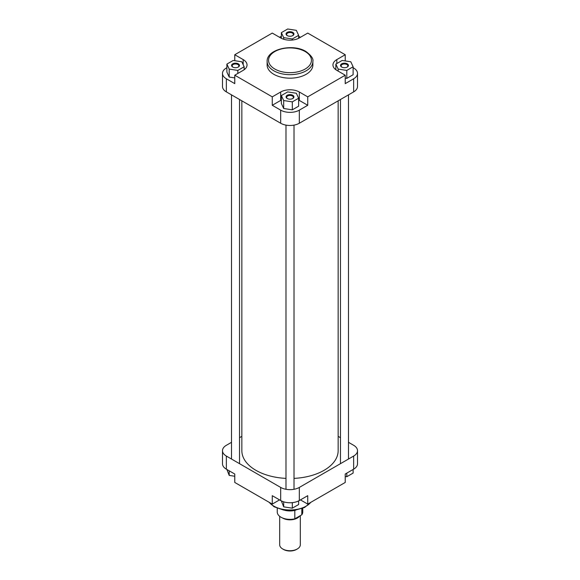 <?xml version="1.0" encoding="UTF-8"?>
<svg xmlns="http://www.w3.org/2000/svg" width="580" height="580" viewBox="0 0 580 580"><rect width="100%" height="100%" fill="white"/><g stroke="black" fill="none" stroke-linecap="round" stroke-linejoin="round"><path stroke-width="0.87" d="M287.216 35.59L287.216 35.59A3.944 2.276 180 0 1 287.216 32.371A3.944 2.276 180 0 1 292.784 32.371A3.944 2.276 180 0 1 292.784 35.59A3.944 2.276 180 0 1 287.216 35.59M292.567 35.706A3.371 1.943 0 0 0 293.371 34.452A3.371 1.943 0 0 0 292.378 33.075A3.371 1.943 0 0 0 288.709 32.654A3.371 1.943 0 0 0 286.629 34.452A3.371 1.943 0 0 0 287.433 35.706M341.692 67.048L341.692 67.048A3.944 2.276 180 0 1 341.692 63.829A3.944 2.276 180 0 1 347.268 63.829A3.944 2.276 180 0 1 347.268 67.048A3.944 2.276 180 0 1 341.692 67.048M347.05 67.164A3.371 1.943 0 0 0 347.848 65.91A3.371 1.943 0 0 0 346.862 64.532A3.371 1.943 0 0 0 343.193 64.112A3.371 1.943 0 0 0 341.113 65.91A3.371 1.943 0 0 0 341.917 67.164M287.216 98.506L287.216 98.506A3.944 2.276 180 0 1 287.216 95.287A3.944 2.276 180 0 1 292.784 95.287A3.944 2.276 180 0 1 292.784 98.506A3.944 2.276 180 0 1 287.216 98.506M292.567 98.622A3.371 1.943 0 0 0 293.371 97.36A3.371 1.943 0 0 0 292.378 95.99A3.371 1.943 0 0 0 288.709 95.569A3.371 1.943 0 0 0 286.629 97.36A3.371 1.943 0 0 0 287.433 98.622M232.732 67.048L232.732 67.048A3.944 2.276 180 0 1 232.732 63.829A3.944 2.276 180 0 1 238.307 63.829A3.944 2.276 180 0 1 238.307 67.048A3.944 2.276 180 0 1 232.732 67.048M238.083 67.164A3.371 1.943 0 0 0 238.887 65.91A3.371 1.943 0 0 0 237.901 64.532A3.371 1.943 0 0 0 234.226 64.112A3.371 1.943 0 0 0 232.152 65.91A3.371 1.943 0 0 0 232.95 67.164M273.825 74.312A22.874 13.209 0 0 0 298.751 77.169A22.874 13.209 0 0 0 312.874 64.975L312.874 61.458A22.874 13.209 180 0 1 298.751 73.66A22.874 13.209 180 0 1 273.825 70.796A22.874 13.209 180 0 1 267.126 61.458L267.126 64.975A22.874 13.209 0 0 0 273.825 74.312M300.44 37.294L299.324 36.649A13.188 7.612 0 0 0 298.635 36.279M281.365 36.279A13.188 7.612 0 0 0 280.676 36.649L279.56 37.294M226.881 67.708L226.352 68.012A13.188 7.612 0 0 0 222.495 73.399A13.188 7.612 0 0 0 226.352 78.778L234.769 83.636L234.769 75.212L243.179 70.354A13.188 7.612 0 0 0 247.044 64.975A13.188 7.612 0 0 0 243.179 59.588L234.769 54.73L272.267 33.082L280.676 37.939A13.188 7.612 0 0 0 299.324 37.939L307.733 33.082L345.231 54.73L336.82 59.588A13.188 7.612 0 0 0 332.956 64.975A13.188 7.612 0 0 0 336.82 70.354L345.231 75.212L307.733 96.86L299.324 92.002A13.188 7.612 0 0 0 280.676 92.002L272.267 96.86L234.769 75.212M244.84 69.187A13.188 7.612 0 0 0 244.151 68.643M226.881 64.105L229.194 69.085L237.829 70.427L244.151 66.772L241.838 61.792L233.204 60.458L226.881 64.105L226.881 72.065L229.194 77.046L234.769 77.908M281.365 100.057A13.188 7.612 0 0 0 280.676 100.427L272.267 105.284L280.676 110.142A13.188 7.612 0 0 0 299.324 110.142L307.733 105.284L299.324 100.427A13.188 7.612 0 0 0 298.635 100.057M281.365 95.562L281.365 103.516L283.678 108.503L292.313 109.837L298.635 106.191L298.635 98.23L296.322 93.249L287.687 91.908L281.365 95.562L283.678 100.543L292.313 101.877L298.635 98.23M345.231 75.212L345.231 83.636L353.648 78.778A13.188 7.612 0 0 0 357.505 73.399A13.188 7.612 0 0 0 353.648 68.012L353.118 67.708M335.849 68.643A13.188 7.612 0 0 0 335.16 69.187M345.231 78.141L346.796 78.38L353.118 74.733L353.118 66.772L350.806 61.792L342.171 60.458L335.849 64.105L338.162 69.085L346.796 70.427L353.118 66.772M357.505 73.399L357.505 86.507A13.188 7.612 180 0 1 353.648 91.886L353.648 78.778M299.324 110.142L299.324 123.25L353.648 91.886M299.324 123.25A13.188 7.612 180 0 1 280.676 123.25L280.676 110.142M226.352 78.778L226.352 91.886L280.676 123.25M226.352 91.886A13.188 7.612 180 0 1 222.495 86.507L222.495 73.399M307.733 105.284L307.733 96.86M272.267 105.284L272.267 96.86M345.231 60.929L345.231 54.73M234.769 60.697L234.769 54.73M346.796 70.427L346.796 78.38M338.162 69.085L338.162 71.13M335.849 64.105L335.849 69.731M283.678 100.543L283.678 108.503M292.313 101.877L292.313 109.837M229.194 69.085L229.194 77.046M237.829 70.427L237.829 73.442M244.151 66.772L244.151 69.731M281.365 32.647L283.678 37.635L292.313 38.969L298.635 35.322L296.322 30.334L287.687 29L281.365 32.647L281.365 38.309M283.678 37.635L283.678 39.237M292.313 38.969L292.313 40.049M298.635 35.322L298.635 38.309M234.769 474.027L226.352 469.169A13.188 7.612 180 0 1 222.495 463.79L222.495 450.682A13.188 7.612 0 0 0 226.352 456.061L280.676 487.425A13.188 7.612 0 0 0 299.324 487.425L299.324 500.533A13.188 7.612 180 0 1 280.676 500.533L272.267 495.675L272.267 504.1L234.769 482.451L234.769 474.027M353.648 469.169L353.648 456.061A13.188 7.612 0 0 0 357.505 450.682L357.505 463.79A13.188 7.612 180 0 1 353.648 469.169L345.231 474.027L345.231 482.451L307.733 504.1L300.44 499.887M307.733 504.1L307.733 495.675L299.324 500.533M272.267 504.1L279.56 499.887M241.845 436.356L239.533 437.69M231.507 442.322L226.352 445.295A13.188 7.612 0 0 0 222.495 450.682M353.648 456.061L299.324 487.425M357.505 450.682A13.188 7.612 0 0 0 353.648 445.295L348.493 442.322M338.154 436.356L340.467 437.69M298.635 500.902L298.635 504.535L292.313 508.182L283.678 506.848L281.365 500.902M292.313 508.182L292.313 502.642M283.678 506.848L283.678 501.83M353.118 469.474L353.118 473.084L346.796 476.731L345.231 476.485M346.796 476.731L346.796 473.128M234.769 476.252L229.194 475.397L226.881 469.474M229.194 475.397L229.194 470.815M279.683 516.33L279.683 544.765A10.317 5.96 0 0 0 282.707 548.977L283.511 549.448A9.171 5.292 180 0 0 296.489 549.448L297.293 548.977A10.317 5.96 0 0 0 300.317 544.765L300.317 515.642M299.606 516.055A10.317 5.96 180 0 1 297.293 518.085A10.317 5.96 180 0 1 282.46 517.94M295.64 510.183A12.753 7.366 180 0 1 294.807 510.4A12.753 7.366 180 0 1 284.36 510.183M294.807 510.4L294.807 518.824A12.753 7.366 180 0 1 277.247 512.002L277.247 508.29M282.707 548.977A10.317 5.96 0 0 0 297.293 548.977L296.489 549.448M302.753 508.29L302.753 512.002A12.753 7.366 180 0 1 301.817 514.772L294.807 518.824M301.817 508.646L301.817 514.772M294.676 510.313A12.898 7.446 180 0 1 285.324 510.313M241.845 100.826L241.845 450.682A48.154 27.804 0 0 0 255.947 470.344A48.154 27.804 0 0 0 285.983 478.384M294.017 478.384A48.154 27.804 0 0 0 338.154 450.682L338.154 100.826M274.84 69.042A21.438 12.376 0 0 0 305.16 69.042A21.438 12.376 0 0 0 305.16 51.54A21.438 12.376 0 0 0 274.84 51.54A21.438 12.376 0 0 0 274.84 69.042M336.82 63.546L336.82 59.588M280.676 100.427L280.676 92.002M299.324 100.427L299.324 92.002M243.179 64.684L243.179 59.588M269.272 502.374A22.874 13.209 0 0 0 273.825 506.13A22.874 13.209 0 0 0 310.728 502.374M280.676 500.533L280.676 487.425M226.352 456.061L226.352 469.169M299.338 516.207A10.179 5.872 180 0 1 297.192 518.027A10.179 5.872 180 0 1 283.12 518.201M312.874 61.458C313.577 58.783 311.243 55.455 305.877 51.468C292.827 43.261 266.488 49.14 267.126 61.458M311.126 502.142L304.507 507.514L294.596 510.327L283.627 510.066L274.123 506.782L268.873 502.142M348.493 94.859L348.493 459.034M340.467 99.492L340.467 463.318M294.017 125.121L294.017 489.295M285.983 125.121L285.983 489.295M239.533 99.492L239.533 463.318M231.507 94.859L231.507 459.034"/></g></svg>
